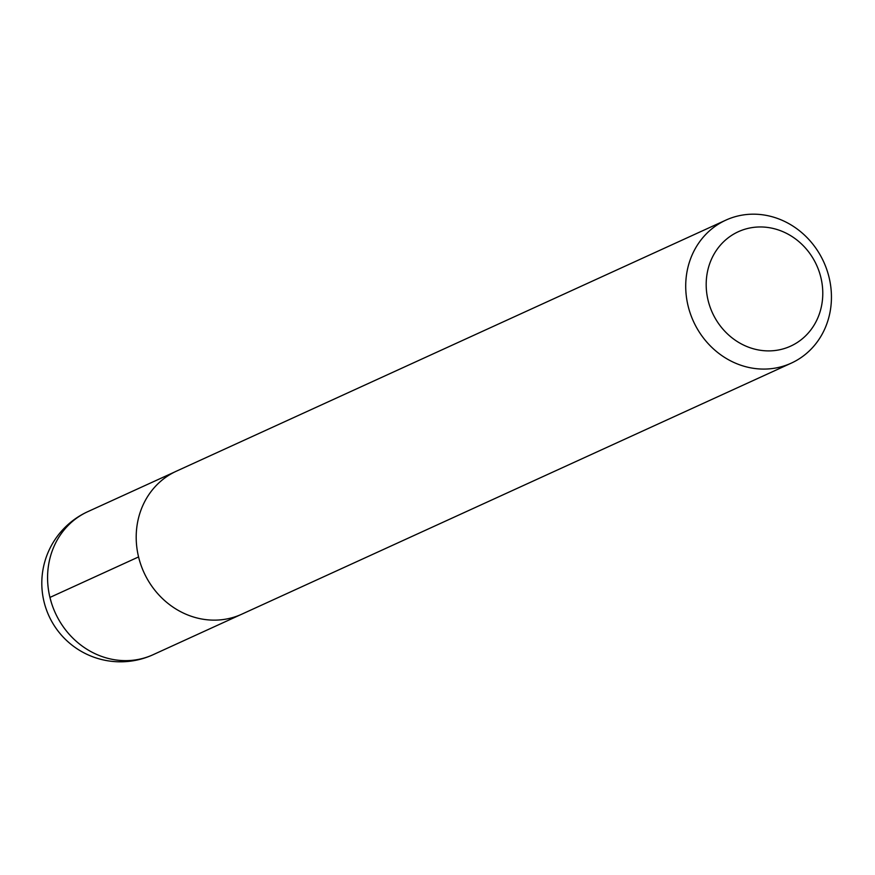 <?xml version="1.0" encoding="UTF-8"?>
<svg xmlns="http://www.w3.org/2000/svg" width="875" height="875" viewBox="0 0 875 875"><rect width="100%" height="100%" fill="white"/><g stroke="black" fill="none" stroke-linecap="round" stroke-linejoin="round"><path stroke-width="1.31" d="M708.083 300.322A62.902 57.28 -114.6 0 1 779.92 230.486A62.902 57.28 -114.6 0 1 805.448 335.989A62.902 57.28 -114.6 0 1 708.083 300.322M688.078 305.867A78.63 71.608 -114.6 0 1 725.9 220.117A78.63 71.608 -114.6 0 1 823.703 261.877A78.63 71.608 -114.6 0 1 791.252 363.147A78.63 71.608 -114.6 0 1 688.078 305.867M791.252 363.147L241.741 614.206A78.63 71.608 -114.6 0 1 138.567 556.938A78.63 71.608 -114.6 0 1 176.389 471.177L725.9 220.117M51.406 602.744L49.941 597.428L138.567 556.938M49.941 597.428A78.63 71.608 -114.6 0 1 87.773 511.667A78.63 78.63 0 0 0 44.013 601.683A78.63 78.63 0 0 0 153.125 654.697A78.63 71.608 -114.6 0 1 49.941 597.428M174.923 471.877L87.773 511.667M240.253 614.873L153.125 654.697"/></g></svg>
